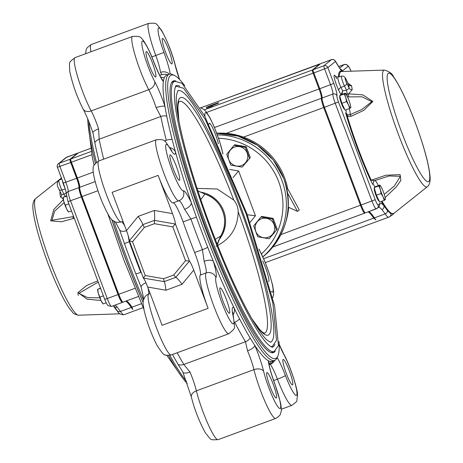<?xml version="1.0" encoding="UTF-8"?>
<svg xmlns="http://www.w3.org/2000/svg" width="463" height="463" viewBox="0 0 463 463"><rect width="100%" height="100%" fill="white"/><g stroke="black" fill="none" stroke-linecap="round" stroke-linejoin="round"><path stroke-width="0.69" d="M374.376 188.215L374.272 188.453A6.766 0.943 69.8 0 0 375.829 195.016A6.766 0.943 69.8 0 0 378.902 201.023L379.209 201.168M384.273 200.369L379.643 202.076L376.407 195.247L381.037 193.546L383.057 196.81L384.273 200.369L385.291 199.547M376.407 195.247L374.197 187.596L378.827 185.894L380.337 189.57L381.037 193.546M374.197 187.596L375.221 186.774L379.851 185.067L378.827 185.894M379.851 185.067L379.747 185.333A7.744 1.076 69.8 0 0 380.337 189.57A7.744 1.076 69.8 0 0 383.057 196.81A7.744 1.076 69.8 0 0 385.187 199.808A7.744 1.076 69.8 0 0 385.326 199.125A7.744 1.076 69.8 0 0 384.591 195.571A7.744 1.076 69.8 0 0 381.871 188.331A7.744 1.076 69.8 0 0 380.389 185.727A7.744 1.076 69.8 0 0 379.747 185.333M339.825 96.287L339.715 96.524A6.766 0.943 69.8 0 0 341.272 103.087A6.766 0.943 69.8 0 0 344.35 109.094L344.657 109.239M349.715 108.44L345.085 110.148L341.856 103.324L346.486 101.617L348.506 104.881L349.715 108.44L350.74 107.619M341.856 103.324L339.645 95.673L344.275 93.966L345.786 97.641L346.486 101.617M339.645 95.673L340.664 94.846L345.294 93.144L344.275 93.966M345.294 93.144L345.19 93.404A7.744 1.076 69.8 0 0 345.786 97.641A7.744 1.076 69.8 0 0 348.506 104.881A7.744 1.076 69.8 0 0 350.63 107.879A7.744 1.076 69.8 0 0 350.769 107.202A7.744 1.076 69.8 0 0 350.04 103.643A7.744 1.076 69.8 0 0 347.319 96.402A7.744 1.076 69.8 0 0 345.832 93.798A7.744 1.076 69.8 0 0 345.19 93.404M103.388 295.834L99.875 297.124L98.364 293.449L97.664 289.473L100.442 288.003M100.593 288.397L97.768 289.213M106.189 302.814L103.104 303.954L101.084 300.69L99.875 297.124M103.07 303.925L102.566 303.294A7.744 1.076 -110.2 0 1 101.084 300.69A7.744 1.076 -110.2 0 1 98.364 293.449A7.744 1.076 -110.2 0 1 97.629 289.896L97.612 289.41M68.837 203.905L65.318 205.202L63.807 201.521L63.217 197.284L66.319 195.918M66.394 196.341L63.217 197.284M71.481 210.943L68.553 212.025L66.533 208.761L65.318 205.202M68.518 211.996L68.015 211.365A7.744 1.076 -110.2 0 1 66.533 208.761A7.744 1.076 -110.2 0 1 63.807 201.521A7.744 1.076 -110.2 0 1 63.078 197.967L63.061 197.481M212.708 106.34L206.643 108.597L212.708 106.34M218.843 102.838A6.812 0.318 -20.6 0 0 218.889 102.774A6.812 0.318 -20.6 0 0 212.401 104.869A6.812 0.318 -20.6 0 0 206.133 107.566A6.812 0.318 -20.6 0 0 212.181 105.633A6.812 0.318 -20.6 0 0 218.843 102.838M64.143 202.62L54.686 211.047L51.949 220.266L73.536 216.557M100.986 300.487L86.992 299.167L78.05 292.523L86.61 285.521L97.768 280.885M74.213 218.212L61.51 221.783L50.664 220.822L53.795 209.479L63.333 199.675M63.165 198.801L60.549 197.041A3.096 2.338 169.1 0 0 61.672 194.773L61.672 194.773A3.096 2.338 169.1 0 0 61.66 194.703M60.589 192.55A3.096 2.5 -9.2 0 1 59.877 193.262L60.103 191.578M346.046 94.087L347.221 94.001L346.538 90.21L349.241 88.3A3.096 2.338 -10.9 0 0 352.245 89.579L348.622 93.833L362.789 94.869L372.906 101.443L363.681 110.391L351.145 116.311L347.383 116.514L345.658 112.903L348.02 114.865L350.028 114.697L362.037 109.378L371.818 101.64L361.869 96.767L347.163 96.935M348.054 83.276L351.573 85.8A3.096 2.5 170.8 0 1 348.541 84.364L348.245 83.768M384.232 194.391L394.291 186.051L400.472 176.299L389.146 175.975L374.59 180.645L371.245 180.211L385.806 175.245L400.096 174.62L400.86 180.431L396.421 186.745L385.106 197.603M348.02 114.865L347.383 116.514A75.689 10.533 -110.2 0 0 371.245 180.211A0.776 0.37 -24.6 0 0 370.788 180.755L372.9 184.558A10.84 1.511 -110.2 0 1 374.978 186.971M378.508 207.279A61.932 8.618 -110.2 0 1 381.917 209.548A3.096 2.9 -42.2 0 0 383.914 205.694L387.467 210.607L390.998 213.894L393.978 213.298M368.172 211.863A61.932 8.618 69.8 0 1 373.687 218.137L375.91 219.896A30.963 4.312 -110.2 0 1 374.405 217.87A61.932 8.618 69.8 0 0 368.895 211.597M126.48 300.904A61.932 8.618 -110.2 0 1 131.99 307.177L132.783 309.469A30.963 4.312 -110.2 0 1 131.272 307.444A61.932 8.618 69.8 0 0 125.762 301.17M114.969 305.14A61.932 8.618 -110.2 0 1 117.203 307.067L120.455 311.425C122.278 314.001 123.482 315.071 124.061 314.637M388.822 217.135L265.334 262.625M389.053 217.014C388.144 217.569 386.871 216.528 385.228 213.883L374.405 217.87M381.917 209.548L385.228 213.883A3.096 2.651 -31.5 0 0 387.467 210.607M376.182 208.9L365.504 212.835A9.289 1.291 -110.2 0 1 365.452 212.864A9.289 1.291 -110.2 0 1 361.181 205.005L324.447 107.289A9.289 1.291 -110.2 0 1 322.115 98.011A9.289 1.291 69.8 0 0 319.777 88.728L313.839 72.922A3.096 0.428 -110.2 0 1 313.104 69.745L320.697 63.61A4.647 0.648 -110.2 0 1 320.72 63.593A4.647 0.648 -110.2 0 1 320.749 63.587M331.543 59.611A4.647 0.648 69.8 0 0 331.514 59.617A4.647 0.648 69.8 0 0 331.485 59.634L323.892 65.769A3.096 0.428 69.8 0 0 324.627 68.952L330.57 84.758A9.289 1.291 -110.2 0 1 332.903 94.035A9.289 1.291 69.8 0 0 335.241 103.313L371.968 201.029A9.289 1.291 69.8 0 0 376.24 208.888A9.289 1.291 69.8 0 0 376.297 208.859A3.096 3.062 -128.9 0 0 377.154 208.373L379.047 206.845L379.984 203.367L378.086 204.906A6.193 0.862 -110.2 0 1 375.198 199.686L338.47 101.97A6.193 0.862 -110.2 0 1 336.914 95.783A12.385 1.725 69.8 0 0 333.8 83.409L327.856 67.604L335.449 61.469L339.622 68.235A18.578 2.587 69.8 0 0 342.377 70.972L348.031 66.4A9.289 1.291 -110.2 0 1 351.133 71.209M341.023 94.834L342.684 90.887L341.746 94.967M347.169 96.096L347.221 94.001L348.622 93.833L348.581 96.86M349.276 108.608A13.936 1.939 69.8 0 1 349.93 114.737A3.096 0.648 68.9 0 1 351.145 116.311M374.509 180.674L373.791 181.126L372.9 184.558M122.747 302.102L122.371 302.403A9.289 1.291 -110.2 0 1 122.319 302.437A9.289 1.291 -110.2 0 1 118.048 294.578L81.32 196.856A9.289 1.291 -110.2 0 1 78.982 187.579A9.289 1.291 69.8 0 0 76.644 178.301L70.706 162.496A3.096 0.428 -110.2 0 1 69.971 159.313L77.564 153.178A4.647 0.648 -110.2 0 1 77.587 153.166A4.647 0.648 -110.2 0 1 77.83 153.282M132.783 309.469A62.702 8.728 69.8 0 0 126.289 300.973M78.34 152.894A4.647 0.648 69.8 0 0 78.311 152.9A4.647 0.648 69.8 0 0 78.282 152.917L70.689 159.052A3.096 0.428 69.8 0 0 70.66 159.087A3.096 0.428 69.8 0 0 71.424 162.229L77.367 178.035A9.289 1.291 -110.2 0 1 79.7 187.312A9.289 1.291 69.8 0 0 82.038 196.596L118.765 294.312A9.289 1.291 69.8 0 0 122.834 302.148L121.867 301.691A8.513 1.186 -110.2 0 1 118.134 294.503L81.407 196.787A8.513 1.186 -110.2 0 1 79.266 188.279A10.064 1.401 69.8 0 0 76.736 178.232L70.793 162.426A2.321 0.324 -110.2 0 1 70.22 160.071A2.321 0.324 -110.2 0 1 70.243 160.036L70.642 159.15M117.203 307.067A3.096 2.9 137.8 0 1 114.031 306.356L117.208 310.632A3.096 2.633 144.5 0 1 117.151 310.551M98.341 282.407L96.449 283.09L78.924 293.386L87.553 297.622L99.863 297.836M61.51 194.298L61.62 194.634L63.958 194.31L65.358 196.271M73.594 216.562A3.096 1.458 70.8 0 0 73.137 218.727M365.162 212.795L364.786 213.102A9.289 1.291 -110.2 0 1 364.734 213.13A9.289 1.291 -110.2 0 1 360.463 205.271L323.73 107.555A9.289 1.291 -110.2 0 1 321.397 98.272A9.289 1.291 69.8 0 0 319.059 88.994L313.121 73.189A3.096 0.428 -110.2 0 1 312.386 70.011L319.974 63.877A4.647 0.648 -110.2 0 1 320.002 63.859A4.647 0.648 -110.2 0 1 320.101 63.871A4.647 0.648 -110.2 0 1 320.24 63.975M122.834 302.148A9.289 1.291 69.8 0 0 123.036 302.171A9.289 1.291 69.8 0 0 123.094 302.142L138.42 296.494M162.42 38.527A13.549 1.887 -110.2 0 1 162.496 38.481A13.549 1.887 -110.2 0 1 168.949 50.542A13.549 1.887 -110.2 0 1 171.866 63.906A13.549 1.887 -110.2 0 1 165.523 52.145A13.549 1.887 -110.2 0 1 162.42 38.527M146.186 51.648A13.549 1.887 -110.2 0 1 146.262 51.601A13.549 1.887 -110.2 0 1 152.715 63.663A13.549 1.887 -110.2 0 1 155.632 77.026A13.549 1.887 -110.2 0 1 149.289 65.266A13.549 1.887 -110.2 0 1 146.186 51.648M278.998 341.434A150.955 21.009 -110.2 0 1 277.852 355.989L276.972 357.945A152.501 21.223 -110.2 0 1 274.698 360.393L272.105 361.348A152.501 21.223 -110.2 0 1 270.843 361.534A152.501 21.223 -110.2 0 1 268.262 360.689A152.501 21.223 -110.2 0 1 254.76 345.352A152.501 21.223 -110.2 0 1 250.147 338.025A152.501 21.223 -110.2 0 1 239.521 318.793A152.501 21.223 -110.2 0 1 234.104 307.97A152.501 21.223 -110.2 0 1 213.374 261.346A152.501 21.223 -110.2 0 1 207.748 247.329A152.501 21.223 -110.2 0 1 196.405 217.153A152.501 21.223 -110.2 0 1 191.329 202.696A152.501 21.223 -110.2 0 1 175.518 152.096A152.501 21.223 -110.2 0 1 172.167 139.6A152.501 21.223 -110.2 0 1 166.755 116.161A152.501 21.223 -110.2 0 1 164.99 106.531A152.501 21.223 -110.2 0 1 163.358 81.598A152.501 21.223 -110.2 0 1 164.249 77.946A152.501 21.223 -110.2 0 1 166.668 75.151L169.261 74.196A152.501 21.223 -110.2 0 1 172.583 74.584L174.522 75.504A150.955 21.009 -110.2 0 1 184.835 85.834M170.043 154.937A13.549 1.887 -110.2 0 1 170.124 154.897A13.549 1.887 -110.2 0 1 176.577 166.952A13.549 1.887 -110.2 0 1 179.488 180.315A13.549 1.887 -110.2 0 1 173.145 168.555A13.549 1.887 -110.2 0 1 170.043 154.937M220.023 287.899A13.549 1.887 -110.2 0 1 220.099 287.853A13.549 1.887 -110.2 0 1 226.552 299.914A13.549 1.887 -110.2 0 1 229.463 313.277A13.549 1.887 -110.2 0 1 223.125 301.517A13.549 1.887 -110.2 0 1 220.023 287.899M266.838 372.64A13.549 1.887 -110.2 0 1 266.914 372.593A13.549 1.887 -110.2 0 1 273.367 384.655A13.549 1.887 -110.2 0 1 276.284 398.018A13.549 1.887 -110.2 0 1 269.941 386.258A13.549 1.887 -110.2 0 1 266.838 372.64M283.072 359.519A13.549 1.887 -110.2 0 1 283.148 359.473A13.549 1.887 -110.2 0 1 289.601 371.534A13.549 1.887 -110.2 0 1 292.518 384.898A13.549 1.887 -110.2 0 1 286.175 373.137A13.549 1.887 -110.2 0 1 283.072 359.519M262.677 260.953A13.549 1.887 -110.2 0 1 267.683 274.119A13.549 1.887 -110.2 0 1 268.656 281.608A13.549 1.887 -110.2 0 1 268.621 281.614M187.272 383.514A150.955 21.009 -110.2 0 1 168.503 355.434M143.16 302.461A150.955 21.009 -110.2 0 1 111.843 219.514M95.413 163.323A150.955 21.009 -110.2 0 1 87.698 118.817M277.852 355.989A150.955 21.009 -110.2 0 1 208.691 237.299A150.955 21.009 -110.2 0 1 170.361 75.619A150.955 21.009 -110.2 0 1 174.522 75.504M275.265 350.96A144.763 20.146 -110.2 0 1 273.459 352.603A144.763 20.146 -110.2 0 1 205.699 226.928A144.763 20.146 -110.2 0 1 172.543 81.407A144.763 20.146 -110.2 0 1 173.376 80.932A144.763 20.146 -110.2 0 1 175.813 81.008M158.143 175.379L112.11 192.336L126.486 230.586C128.21 235.268 129.16 238.642 129.339 240.708L142.783 224.665L154.422 220.382C154.787 218.553 154.746 215.243 154.306 210.451L172.525 213.628L158.143 175.379A32.514 4.526 -110.2 0 0 173.098 202.887A32.514 4.526 -110.2 0 1 173.098 202.887L178.84 200.768M173.133 202.875A20.129 2.801 -110.2 0 1 183.111 221.91A154.827 21.547 -110.2 0 0 194.622 252.538A20.129 2.801 -110.2 0 1 200.253 275.097L206.006 272.979A7.744 7.634 36.4 0 1 215.961 277.528A27.867 3.878 -110.2 0 0 213.374 261.346A7.744 3.212 -16.6 0 0 204.142 261.288L202.435 249.661A7.744 1.169 -21.5 0 0 207.748 247.329M183.111 221.91L190.918 219.028L184.604 209.317A7.744 3.854 155.2 0 0 191.329 202.696A27.867 3.878 -110.2 0 0 183.377 190.849A24.77 3.449 -110.2 0 1 168.862 160.852A24.77 3.449 -110.2 0 1 170.291 148.976A27.867 3.878 -110.2 0 0 175.518 152.096A7.744 7.194 0.5 0 0 169.759 147.68M186.525 381.419A152.501 21.223 -110.2 0 1 169.817 355.318M143.507 299.955A152.501 21.223 -110.2 0 1 113.736 221.054M96.449 162.31A152.501 21.223 -110.2 0 1 88.867 121.682M274.808 384.047L274.877 384.018C271.422 374.405 269.379 367.211 268.754 362.431A7.744 6.627 -6.8 0 0 268.262 360.689A27.867 3.878 -110.2 0 0 274.808 384.047A24.77 3.449 -110.2 0 1 278.558 407.579A24.77 3.449 -110.2 0 1 263.632 371.355A27.867 3.878 -110.2 0 0 254.76 345.352A7.744 2.651 -23.2 0 1 247.543 350.861L245.477 341.74L183.817 364.456L189.992 372.061A7.744 2.651 -23.2 0 1 182.902 372.246L181.994 370.585A152.501 21.223 -110.2 0 1 178.214 364.52A152.501 21.223 -110.2 0 1 172.473 354.484M141.169 287.176A152.501 21.223 -110.2 0 1 140.902 286.522A152.501 21.223 -110.2 0 1 135.815 273.83A152.501 21.223 -110.2 0 1 124.472 243.654A152.501 21.223 -110.2 0 1 119.859 230.545A152.501 21.223 -110.2 0 1 119.674 229.995M98.932 160.91A152.501 21.223 -110.2 0 1 94.822 142.656A152.501 21.223 -110.2 0 1 93.306 134.501L92.895 132.788C89.758 123.389 86.517 115.513 83.178 109.146A7.744 5.434 -28.2 0 0 91.182 110.9A20.129 2.801 -110.2 0 1 98.59 128.882L99.157 139.213L160.817 116.497L156.135 107.676A7.744 1.962 161.9 0 1 164.99 106.531A27.867 3.878 -110.2 0 0 154.74 81.638A24.77 3.449 -110.2 0 1 141.823 43.788A24.77 3.449 -110.2 0 1 153.386 61.006A27.867 3.878 -110.2 0 0 163.358 81.598A7.744 6.962 143 0 0 162.345 79.584C160.146 76.603 157.171 70.37 153.421 60.89A7.744 0.7 159 0 1 153.386 61.006M208.992 124.287A13.549 1.887 -110.2 0 1 209.235 123.268A13.549 1.887 -110.2 0 1 209.317 123.222A13.549 1.887 -110.2 0 1 213.663 130.068A13.549 1.887 -110.2 0 1 218.403 143.779M172.525 213.628C174.244 218.304 175.199 221.679 175.373 223.751L189.431 261.144L175.824 277.32L164.186 281.608L143.397 278.101C144.491 279.426 145.932 282.407 147.709 287.043L162.085 325.298L208.124 308.335A32.514 4.526 -110.2 0 1 200.253 275.097M128.135 235.401L129.258 241.744L129.64 241.605M162.015 74.676L160.505 72.367A7.744 6.627 173.2 0 1 169.389 74.155M274.698 360.393A152.501 21.223 -110.2 0 1 203.309 228.004A152.501 21.223 -110.2 0 1 168.382 74.699A152.501 21.223 -110.2 0 1 169.261 74.196M189.431 261.144C190.53 262.469 191.966 265.449 193.742 270.085L182.057 284.282L165.922 290.226L147.709 287.043M208.124 308.335L193.742 270.085M129.339 240.708L132.54 241.732L145.243 275.531L143.397 278.101M145.243 275.531L163.607 278.732L164.186 281.608C164.834 282.615 165.413 285.486 165.922 290.226M163.607 278.732L173.741 274.999L175.824 277.32C177.155 278.072 179.239 280.393 182.057 284.282M173.741 274.999L185.524 260.686L172.821 226.893L175.28 224.017L154.422 220.382L154.457 223.693L144.323 227.426L142.783 224.665C142.459 223.091 140.926 220.336 138.171 216.395L154.306 210.451M185.524 260.686L189.205 261.063M143.825 298.93L141.215 287.401A7.744 3.212 -16.6 0 1 145.949 282.743M126.526 230.701A7.744 3.854 155.2 0 1 119.564 229.798L119.859 230.545M98.59 128.882A7.744 1.962 161.9 0 0 92.895 132.788M232.536 313.115L232.739 312.189L233.479 317.103A7.744 5.406 167.7 0 0 233.115 316.107A27.867 3.878 -110.2 0 1 234.104 307.97A7.744 7.408 132.1 0 1 233.028 314.811M273.645 380.574L277.435 379.174A20.129 2.801 -110.2 0 0 270.236 364.306A7.744 6.962 -37 0 0 274.785 360.364M233.022 177.595L238.63 170.992L255.454 215.752L247.294 214.78M215.995 246.333C230.447 239.18 237.837 227.657 238.185 211.759C238.063 207.343 236.605 203.46 233.809 200.114L217.234 188.991L197.082 188.389M178.128 90.731A133.923 18.636 -110.2 0 1 241.912 209.953A133.923 18.636 -110.2 0 1 270.722 342.059C271.231 342.695 270.068 342.064 267.232 340.178C255.917 331.091 231.297 282.598 211.047 228.149C187.197 165.054 173.631 107.63 176.692 94.429C177.63 91.153 178.105 89.92 178.128 90.731M175.205 87.351A138.57 19.284 -110.2 0 1 176.525 86.373L183.62 88.254L205.329 119.483L246.131 213.779L272.782 302.594L276.533 340.276L272.325 346.422A138.57 19.284 -110.2 0 1 270.687 346.532M274.877 344.408A139.34 19.394 -110.2 0 1 272.591 347.146C272.533 347.644 271.208 346.909 268.615 344.947C256.693 334.963 231.338 284.849 210.428 228.647C198.135 195.797 188.597 165.835 181.803 138.773C175.957 114.865 173.573 98.578 174.655 89.903C175.355 86.726 175.888 85.308 176.258 85.643A139.34 19.394 -110.2 0 1 179.771 86.245M199.987 192.029A29.418 29.1 51.1 0 1 223.641 210.856A29.418 29.1 51.1 0 1 218.438 240.471M215.312 239.296L220.614 236.084A2.477 0.341 31 0 0 220.625 236.072L217.228 244.157M216.765 246.183L220.614 236.084A28.642 28.33 51.1 0 0 204.831 194.101L197.863 190.773L204.831 194.101L200.826 199.622M216.742 133.205A68.125 67.384 51.1 0 1 287.662 188.597L286.91 189.205M287.662 188.597L299.266 209.982L297.495 211.406L287.621 193.204M288.258 207.135L297.495 211.406M288.686 207.331A68.125 67.384 51.1 0 1 285.885 221.731M246.206 146.736L245.419 147.373L234.029 145.382L234.81 144.751L246.206 146.736L250.292 157.605L242.195 167.114L250.292 157.605M246.31 162.438A10.064 9.954 -128.9 0 0 247.074 161.512M248.7 153.38A10.064 9.954 -128.9 0 0 247.774 150.909M241.721 145.955A10.064 9.954 -128.9 0 0 239.417 145.556M234.029 145.382L226.72 154.26L230.8 165.129L242.195 167.114M245.419 147.373L249.505 158.236M228.832 159.718A9.862 9.758 -128.9 0 0 247.664 158.033A9.862 9.758 -128.9 0 0 237.021 146.563A9.862 9.758 -128.9 0 0 228.832 159.718M273.141 218.391L272.354 219.028L260.958 217.043L261.745 216.406L273.141 218.391L277.221 229.26L269.13 238.769L277.221 229.26M273.245 234.093A10.064 9.954 -128.9 0 0 274.009 233.167M275.635 225.035A10.064 9.954 -128.9 0 0 274.709 222.564M268.656 217.61A10.064 9.954 -128.9 0 0 266.352 217.211M260.958 217.043L253.649 225.921L257.735 236.784L269.13 238.769M272.354 219.028L276.44 229.891M255.767 231.378A9.862 9.758 -128.9 0 0 274.6 229.689A9.862 9.758 -128.9 0 0 263.951 218.218A9.862 9.758 -128.9 0 0 255.767 231.378M61.672 194.773L59.027 189.408C56.683 185.264 56.665 182.219 58.969 180.286A6.279 0.874 69.8 0 0 59.472 183.898A6.279 0.874 69.8 0 0 61.839 190.033A3.096 1.881 153.6 0 1 59.027 189.408A3.096 1.881 153.6 0 1 58.923 189.095M65.161 188.591A6.673 0.932 -110.2 0 1 62.337 180.495M66.197 192.955L63.958 194.31L61.839 190.033L65.289 189.014M35.663 198.563L35.628 198.586C33.353 200.502 32.474 204.09 32.983 209.345C34.187 221.256 38.956 238.653 47.29 261.543C52.996 277.106 61.903 297.732 69.554 308.671L72.517 312.253C73.05 313.486 75.087 314.464 78.629 315.199A62.216 8.658 -110.2 0 1 69.311 304.324A62.216 8.658 -110.2 0 1 43.186 241.674A62.216 8.658 -110.2 0 1 35.651 198.569A62.216 8.658 -110.2 0 1 35.663 198.563L61.423 178.047M77.853 293.177A62.216 8.658 -110.2 0 1 78.369 295.435M118.036 311.773A75.689 10.533 -110.2 0 1 113.331 305.748M60.549 197.041A72.124 10.036 -110.2 0 1 59.877 193.262M348.483 84.15L345.849 78.837C344.767 76.603 343.338 75.718 341.567 76.175A6.279 0.874 69.8 0 0 342.024 79.717A6.279 0.874 69.8 0 0 344.414 85.933A3.096 1.881 -26.4 0 0 346.654 83.091A3.2 0.446 -110.2 0 1 345.172 78.849A3.2 0.446 -110.2 0 1 345.954 79.156A3.096 1.881 -26.4 0 0 345.849 78.837A3.096 1.881 -26.4 0 0 345.583 78.49M335.768 76.748A9.758 1.36 69.8 0 0 334.396 78.195A9.758 1.36 69.8 0 0 338.737 90.297A3.096 1.881 153.6 0 1 340.976 87.455A6.673 0.932 -110.2 0 1 338.441 80.851A6.673 0.932 -110.2 0 1 337.955 77.084L335.484 76.517L336.711 78.629M344.414 85.933L340.976 87.455L342.684 90.887L346.538 90.21L344.414 85.933M388.139 73.409A57.8 8.045 -110.2 0 1 424.328 149.862A57.8 8.045 -110.2 0 1 412.898 159.098A57.8 8.045 -110.2 0 1 388.139 73.409M383.613 70.376A62.216 8.658 -110.2 0 1 384.371 70.092C389.424 71.545 392.445 73.727 393.446 76.627C401.097 87.559 410.004 108.186 415.71 123.754C424.044 146.638 428.813 164.041 430.017 175.952C430.538 181.195 429.647 184.789 427.337 186.734A62.216 8.658 -110.2 0 1 417.273 176.137A62.216 8.658 -110.2 0 1 391.148 113.481A62.216 8.658 -110.2 0 1 383.613 70.376M342.342 71.505A76.424 10.637 69.8 0 0 338.494 76.951M339.269 76.754A75.689 10.533 -110.2 0 1 341.544 71.528L384.371 70.092M427.337 186.734L393.822 213.426A75.689 10.533 -110.2 0 1 381.975 201.214M352.245 89.579A72.124 10.036 -110.2 0 1 351.573 85.8M381.321 201.457A76.424 10.637 69.8 0 0 383.914 205.694A65.028 9.052 69.8 0 0 379.984 203.367M345.867 109.864A10.84 1.511 -110.2 0 1 345.658 112.903A76.424 10.637 69.8 0 0 370.788 180.755M338.737 90.297L340.947 94.741M373.687 218.137L263.678 258.661M141.499 303.676L131.99 307.177M117.208 310.632A3.096 2.633 144.5 0 0 117.214 310.65A3.096 2.633 144.5 0 0 120.455 311.425L131.272 307.444M375.198 199.686L361.181 205.005M338.47 101.97L324.447 107.289M336.914 95.783A3.096 2.998 12.3 0 0 332.903 94.035L322.115 98.011M333.8 83.409L319.777 88.728M313.104 69.745L323.892 65.769A3.096 3.062 51.1 0 1 327.856 67.604L313.839 72.922M335.449 61.469A3.096 3.062 51.1 0 0 331.485 59.634L320.697 63.61M344.235 64.507A12.385 1.725 69.8 0 0 344.136 64.525A12.385 1.725 69.8 0 0 344.067 64.565L338.702 66.545M348.031 66.4A3.096 3.062 -128.9 0 0 344.067 64.565L339.663 68.125M339.622 68.235A3.096 2.483 -31.1 0 0 339.396 67.696L335.455 61.157A3.096 2.483 148.9 0 1 335.681 61.695M342.377 70.972A3.096 3.062 -128.9 0 0 340.305 69.062M365.452 212.864L377.154 208.373A3.096 3.062 -128.9 0 0 378.086 204.906M389.655 216.713A3.096 3.033 -123.4 0 0 389.667 216.701A3.096 3.033 -123.4 0 0 390.998 213.894M378.335 185.628A13.936 1.939 69.8 0 0 374.868 180.535M345.954 79.156L348.541 84.364A75.07 10.446 69.8 0 0 349.241 88.3L346.654 83.091M66.828 157.136A4.647 0.648 69.8 0 0 66.799 157.142A4.647 0.648 69.8 0 0 66.77 157.154L59.183 163.289A3.096 0.428 69.8 0 0 59.918 166.472L65.856 182.277A9.289 1.291 -110.2 0 1 68.194 191.555A9.289 1.291 69.8 0 0 70.526 200.832L107.26 298.554L104.713 299.353L68.02 201.648M76.644 178.301L63.309 183.082L57.406 167.282M118.048 294.578L107.26 298.554A9.289 1.291 69.8 0 0 111.531 306.413A9.289 1.291 69.8 0 0 111.583 306.379L122.261 302.449M78.982 187.579L68.194 191.555A3.096 2.998 -167.7 0 0 66.302 193.702L67.98 201.636L81.32 196.856M69.971 159.313L59.183 163.289A3.096 3.062 -128.9 0 0 58.321 163.775A3.096 3.096 0 0 0 57.371 167.276L70.706 162.496M77.587 153.166L65.914 157.64A3.096 3.062 -128.9 0 1 66.77 157.154L77.564 153.178M65.914 157.64L58.321 163.775A3.096 3.062 -128.9 0 0 57.395 167.247L63.309 183.082C65.324 188.806 66.307 192.394 66.273 193.847M122.319 302.437L111.531 306.413L108.058 305.644C106.276 303.172 107.41 305.626 104.713 299.353L68.003 201.608M364.67 213.142L272.84 246.97M361.169 204.976L280.919 234.573M135.017 288.327L118.134 294.503M324.436 107.26L243.497 137.112M97.942 190.733L81.407 196.787M322.08 98.573L321.397 98.272L226.21 133.338M95.164 181.618L79.7 187.312L79.266 188.279M319.765 88.699L214.479 127.522M93.277 172.172L76.736 178.232M313.827 72.894L206.637 112.416M91.761 154.74L70.793 162.426M313.081 70.33L312.386 70.011L204.281 109.835M91.113 151.528L70.689 159.052M320.222 63.992L200.595 107.856L320.002 63.859M90.511 148.409L78.282 152.917M364.786 213.102L364.989 212.65M179.447 79.358A27.867 3.878 -110.2 0 1 175.147 65.15A24.77 3.449 -110.2 0 0 160.221 28.92A24.77 3.449 -110.2 0 0 163.971 52.452A27.867 3.878 -110.2 0 1 170.251 74.011M233.115 316.107A24.77 3.449 -110.2 0 1 225.498 311.541A24.77 3.449 -110.2 0 1 215.961 277.528M277.158 357.54A27.867 3.878 -110.2 0 1 285.393 375.493A7.744 0.7 159 0 1 277.435 379.174A32.514 4.526 -110.2 0 0 291.881 405.345C299.162 399.586 295.926 402.769 297.53 395.703C298.155 390.72 290.411 366.054 283.669 353.854L279.148 344.183M279.16 344.414A27.867 3.878 -110.2 0 0 284.039 354.861A24.77 3.449 -110.2 0 1 296.957 392.711A24.77 3.449 -110.2 0 1 285.393 375.493M259.234 249.87A24.77 3.449 -110.2 0 1 270.814 278.639A24.77 3.449 -110.2 0 1 271.191 291.447M126.486 230.586L138.171 216.395M194.622 252.538L202.435 249.661A154.827 21.547 69.8 0 1 190.918 219.028A7.744 0.451 -19.8 0 1 196.405 217.153M204.142 261.288A20.129 2.801 -110.2 0 1 206.006 272.979A32.514 4.526 -110.2 0 0 213.86 306.17A32.514 4.526 -110.2 0 0 228.826 333.725L171.281 354.924A32.514 4.526 -110.2 0 1 156.315 327.37A32.514 4.526 -110.2 0 1 148.461 294.179L150.157 293.554M178.88 200.751A20.129 2.801 -110.2 0 1 184.604 209.317M204.987 116.601A24.77 3.449 -110.2 0 1 211.747 121.647A24.77 3.449 -110.2 0 1 222.691 153.259M189.992 372.061A20.129 2.801 -110.2 0 1 196.405 390.841A7.744 4.902 166.4 0 0 191.369 397.022C194.391 409.176 199.015 421.046 205.248 432.639C211.979 440.84 209.253 439.821 218.102 439.665A32.514 4.526 -110.2 0 1 207.789 423.523A32.514 4.526 -110.2 0 1 196.405 390.841L253.95 369.642A32.514 4.526 -110.2 0 0 265.334 402.324A32.514 4.526 -110.2 0 0 275.647 418.465C282.019 414.46 279.75 414.096 280.891 412.614C281.614 410.722 281.429 407.18 280.335 402L274.877 384.018M247.543 350.861A20.129 2.801 -110.2 0 1 253.95 369.642A7.744 4.902 166.4 0 1 263.632 371.355M234.365 322.335L234.695 322.213A154.827 21.547 69.8 0 0 245.477 341.74A7.744 6.181 149 0 0 250.147 338.025M178.214 364.52A7.744 6.181 149 0 0 183.817 364.456A154.827 21.547 -110.2 0 1 177.167 352.754M148.015 287.859A20.129 2.801 -110.2 0 1 148.461 294.179A7.744 7.634 36.4 0 0 144.994 296.777C142.228 302.38 142.859 302.212 144.219 310.835C147.193 322.954 151.47 334.489 157.032 345.439C161.842 352.783 164.544 355.897 165.146 354.768C165.285 355.399 167.328 355.451 171.281 354.924M135.815 273.83A7.744 1.169 -21.5 0 0 140.775 272.377L141.157 272.238M140.775 272.377A154.827 21.547 -110.2 0 1 129.258 241.744A7.744 0.451 -19.8 0 0 124.472 243.654M121.341 221.951A20.129 2.801 -110.2 0 1 124.721 225.892M98.827 160.95C94.44 164.024 92.594 166.448 93.294 168.219C92.235 169.169 94.244 182.572 101.912 201.364C107.347 213.935 111.218 220.452 113.522 220.915C115.345 221.302 113.857 223.05 121.306 221.962L123.008 221.337L121.306 221.962A32.514 4.526 -110.2 0 1 121.306 221.962A32.514 4.526 -110.2 0 1 105.819 193.019A32.514 4.526 -110.2 0 1 98.827 160.95L156.372 139.745A32.514 4.526 -110.2 0 0 163.364 171.819A32.514 4.526 -110.2 0 0 178.851 200.763A32.514 4.526 -110.2 0 1 178.851 200.763A7.744 7.668 -111.5 0 0 183.377 190.849M164.429 140.989L166.31 140.295A7.744 4.532 -14.4 0 1 172.167 139.6M103.677 159.162A154.827 21.547 -110.2 0 1 99.157 139.213A7.744 5.73 -11.3 0 0 94.822 142.656M166.755 116.161A7.744 5.73 -11.3 0 0 160.817 116.497A154.827 21.547 69.8 0 0 166.31 140.295M83.178 109.146C76.991 97.027 72.506 84.382 69.722 71.209C69.525 60.821 68.229 63.113 74.965 57.655A32.514 4.526 -110.2 0 0 77.998 77.975A32.514 4.526 -110.2 0 0 91.182 110.9L148.733 89.7A20.129 2.801 -110.2 0 1 156.135 107.676M154.74 81.638A7.744 5.434 -28.2 0 1 148.733 89.7A32.514 4.526 -110.2 0 1 135.543 56.775A32.514 4.526 -110.2 0 1 132.511 36.455L74.965 57.655M159.741 75.226L160.73 74.861A154.827 21.547 69.8 0 0 159.822 75.388M151.858 56.943L155.776 55.496A20.129 2.801 -110.2 0 1 160.505 72.367M90.933 51.769A32.514 4.526 -110.2 0 1 91.199 44.535L148.745 23.335A32.514 4.526 -110.2 0 0 155.776 55.496L163.971 52.452M143.333 277.95L129.426 240.939M172.821 226.893L154.457 223.693M144.323 227.426L132.54 241.732M283.865 178.793A69.67 68.918 -128.9 0 0 216.771 133.292L238.04 136.093L257.509 145.289L273.292 159.984L283.888 178.764C293.611 209.45 286.62 235.47 262.92 256.832A69.67 68.918 -128.9 0 0 283.865 178.793M217.35 134.849A69.67 68.918 51.1 0 1 281.979 180.524A69.67 68.918 51.1 0 1 262.862 256.82M238.63 170.992L229.654 169.429M250.003 222.373L255.454 215.752M218.565 138.258A66.574 65.856 51.1 0 1 278.784 181.965A66.574 65.856 51.1 0 1 261.491 253.869M239.521 318.793A7.744 5.093 152.7 0 1 234.695 322.213M270.843 361.534A7.744 7.651 92.7 0 1 269.003 364.08M156.372 139.745C166.038 139.103 164.174 140.555 169.823 147.79A7.744 5.892 150.3 0 1 170.291 148.976M284.039 354.861A7.744 5.434 -28.2 0 0 283.669 353.854M160.835 77.223A7.744 7.576 21.8 0 1 164.249 77.946M160.73 74.861L164.996 74.219A7.744 7.651 92.7 0 1 167.594 74.809M148.745 23.335C157.594 23.179 154.868 22.16 161.599 30.361C167.832 41.954 172.456 53.824 175.477 65.977A7.744 4.902 166.4 0 0 175.147 65.15M238.185 211.759A123.511 17.189 -110.2 0 1 264.379 333.291M178.498 118.464A126.584 17.617 -110.2 0 1 208.541 134.554A126.584 17.617 -110.2 0 1 265.432 288.981A126.584 17.617 -110.2 0 1 253.006 320.714M178.99 101.519A123.511 17.189 -110.2 0 1 233.809 200.114M143.154 302.542A143.987 20.036 -110.2 0 1 125.982 259.888A143.987 20.036 -110.2 0 1 111.728 219.398M174.649 81.285L181.942 83.23L204.49 115.669L246.906 213.709L274.611 306.043L278.448 345.479L274.2 351.504A143.987 20.036 -110.2 0 1 207.985 229.677A143.987 20.036 -110.2 0 1 174.649 81.285L171.692 82.373M380.389 185.727L379.886 185.096M385.326 199.125L385.338 199.611M345.832 93.798L345.329 93.167M350.769 107.202L350.786 107.682M58.969 180.286L61.747 178.915M78.629 315.199L119.934 313.816M341.567 76.175L337.955 77.084M143.217 307.617L123.945 314.718C120.49 314.695 118.244 313.341 117.214 310.65M335.455 61.157L334.188 59.86L332.081 59.467L320.72 63.593M351.168 71.209L348.575 66.302L346.602 64.594L344.136 64.525L338.69 66.533M339.396 67.696L340.241 69.218M388.81 217.141L389.667 216.701M389.794 216.615L392.497 214.884L394.077 213.223M374.608 180.639L376.708 179.841M373.791 181.12L374.59 180.645M113.418 305.713L114.031 306.356M98.509 282.355L96.593 283.038M364.734 213.13L272.829 246.987M138.425 296.505L123.036 302.171M90.511 148.403L78.311 152.9M70.22 160.071L70.66 159.087M281.301 409.24L291.881 405.345M218.102 439.665L275.647 418.465M173.098 202.887L178.851 200.763M143.327 278.008L129.362 240.864M182.902 372.246L191.369 397.022M141.215 287.401L140.902 286.522M119.564 229.798L115.362 221.887M85.545 53.76L86.187 49.657L87.154 47.741L91.199 44.535M233.479 317.103C234.567 329.806 236.57 326.976 228.826 333.725M269.142 364.803L271.411 363.171L273.297 360.914M169.823 147.79L171.686 150.637L170.928 150.058M153.421 60.89C148.368 47.128 142.199 38.088 141.452 38.412C140.845 36.6 137.864 35.952 132.511 36.455M258.967 249.036L264.934 261.636L270.108 275.965L272.609 285.127L273.639 291.719L273.552 294.781L272.719 297.686M175.477 65.977L179.575 79.486M223.01 153.982L219.549 141.18L214.103 126.642L210.063 118.03L206.446 112.162L204.501 110.026L202.719 108.736L200.074 107.734M251.774 318.596L259.558 329.361L262.133 331.925L264.315 333.302M178.932 101.547L178.168 104.03L177.879 107.613L178.932 120.878M87.848 121.566L92.247 157.021L94.128 165.314M107.879 213.964L124.072 260.49L143.837 309.018M182.011 377.166L166.773 355.266M274.2 351.504L271.243 352.598M220.625 236.072C230.233 221.273 221.881 199.055 204.86 194.09"/></g></svg>
